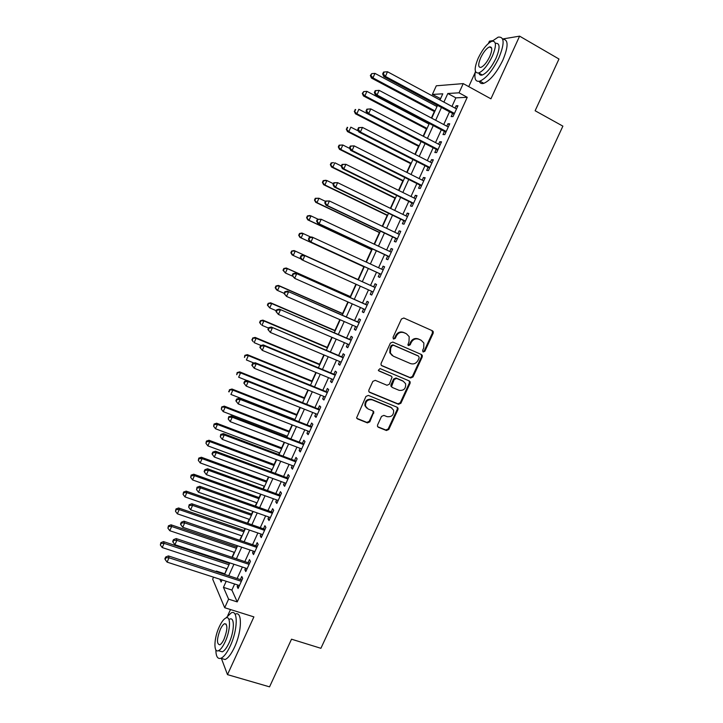 <?xml version="1.0" encoding="UTF-8"?>
<svg xmlns="http://www.w3.org/2000/svg" width="723" height="723" viewBox="0 0 723 723"><rect width="100%" height="100%" fill="white"/><g stroke="black" fill="none" stroke-linecap="round" stroke-linejoin="round"><path stroke-width="1.08" d="M423.208 351.984L424.853 351.279L433.194 333.176L433.231 331.595L432.417 330.773L403.832 318.003L401.437 319.015L393.032 337.352L393.601 339.051L395.282 338.337L396.367 335.969C398.21 332.761 400.768 331.676 404.03 332.716L406.425 333.773L409.173 336.629L409.01 341.509L407.889 344.925L408.486 345.558L410.149 344.844L411.233 342.485C413.068 339.304 415.608 338.219 418.825 339.25L421.202 340.289L423.868 343.027L423.732 347.971L422.657 350.312L423.208 351.984M422.792 351.676L424.175 350.89L432.508 332.824L432.029 330.601M393.195 338.753L394.65 337.966L395.734 335.599L396.367 335.969M408.079 345.251L409.498 344.464L410.574 342.115L411.233 342.485M377.578 424.961L377.478 426.29L378.4 427.293L386.444 430.519L388.802 429.471L397.966 409.598L398.057 408.206L397.162 407.257L368.35 395.4L365.946 396.439L356.602 417.867L357.56 418.933L367.42 422.892L369.805 421.843L373.845 411.938L372.914 410.926L368.043 408.938L365.531 406.163C365.341 401.355 367.573 399.241 372.218 399.828L391.197 407.618L393.592 410.194C393.908 415.029 391.721 417.18 387.031 416.656L383.886 415.382L381.509 416.421L377.578 424.961M234.65 583.994L231.893 590.067L237.234 601.898L228.595 599.159L224.69 607.718L212.67 579.132L213.556 577.171M440.596 98.626L432.381 94.442L436.303 85.793L463.226 83.606L490.926 98.816L519.602 36.15L558.969 59.015L535.128 110.746L562.883 126.136L320.904 648.305L291.523 639.195L269.552 686.85L227.483 674.631L253.9 616.891L224.69 607.718M463.226 83.606L459.033 92.815L447.826 93.502L443.913 102.106M237.234 601.898L467.248 97.298L459.033 92.815M410.655 377.984L413.014 376.954L422.25 356.927L422.295 355.409L421.455 354.541L392.806 342.06L390.402 343.082L381.102 363.371L381.021 364.79L381.934 365.775L410.655 377.984L410.004 377.551L412.363 376.529L421.572 356.538L421.238 354.451M410.086 383.307L400.885 403.262L398.527 404.302L369.724 392.408L368.784 391.378L368.884 390.031L372.851 381.383L375.255 380.343L386.995 385.26L389.381 384.22L392.083 377.09L391.188 376.132L378.969 370.971L378.328 370.275L380.072 368.576L409.29 380.949L410.158 381.861L410.086 383.307L409.435 382.874L400.253 402.792L400.885 403.262M221.401 658.436L227.483 674.631M519.602 36.15L502.639 38.979M492.752 40.633L489.444 41.184L488.423 43.434M452.607 113.439L451.17 116.584L453.023 116.575L457.966 105.721L456.096 105.784L455.038 108.088M444.419 131.414L442.991 134.559L444.799 134.623L449.733 123.796L447.899 123.778L446.805 126.173M436.249 149.354L434.821 152.49L436.602 152.625L441.518 141.835L439.72 141.735L438.599 144.211M428.106 167.248L426.678 170.375L428.423 170.592L433.33 159.819L431.568 159.647L430.402 162.196M419.982 185.088L418.563 188.206L420.262 188.504L425.16 177.759L423.434 177.515L422.232 180.144M411.875 202.892L410.456 206.001L412.128 206.371L417.008 195.653L415.318 195.337L414.08 198.039M403.786 220.651L402.377 223.759L404.003 224.202L408.875 213.511L407.221 213.113L405.955 215.897M395.725 238.364L394.315 241.464L395.906 241.979L400.768 231.315L399.15 230.845L397.84 233.71M387.682 256.032L386.272 259.123L387.826 259.711L392.67 249.083L391.098 248.531L389.751 251.477M379.656 273.665L378.246 276.737L379.774 277.406L384.6 266.796L383.063 266.172L381.69 269.2M371.631 291.288L370.248 294.315L371.73 295.056L376.556 284.473L375.047 283.778L373.646 286.85M363.606 308.911L362.268 311.848L363.714 312.661L368.522 302.106L367.049 301.337L365.657 304.401M355.599 326.489L354.306 329.336L355.716 330.221L360.515 319.693L359.078 318.852L357.686 321.907M347.618 344.021L346.362 346.778L347.736 347.736L352.526 337.234L351.125 336.322L349.733 339.367M339.647 361.518L338.436 364.184L339.783 365.214L344.555 354.731L343.19 353.746L341.798 356.791M331.703 378.969L330.528 381.545L331.839 382.639L336.602 372.191L335.273 371.134L333.89 374.171M323.777 396.376L322.648 398.861L323.922 400.027L328.676 389.607L327.374 388.477L326.001 391.505M315.87 413.737L314.785 416.132L316.023 417.379L320.759 406.977L319.503 405.775L318.12 408.793M307.989 431.053L306.941 433.366L308.143 434.677L312.869 424.302L311.64 423.027L310.266 426.046M300.117 448.332L299.114 450.556L300.28 451.938L304.998 441.59L303.805 440.244L302.431 443.253M292.273 465.567L291.306 467.7L292.444 469.155L297.144 458.834L295.987 457.415L294.623 460.415M284.446 482.765L283.515 484.808L284.618 486.335L289.308 476.032L288.188 474.55L286.823 477.541M276.638 499.918L275.743 501.87L276.819 503.461L281.491 493.185L280.407 491.64L279.042 494.622M268.848 517.026L267.998 518.888L269.028 520.551L273.701 510.302L272.643 508.685L271.288 511.667M261.075 534.089L260.262 535.87L261.265 537.605L265.919 527.383L264.898 525.693L263.543 528.658M253.321 551.116L252.553 552.815L253.52 554.613L258.165 544.41L257.171 542.657L255.825 545.621M245.585 568.097L244.853 569.715L245.793 571.577L250.429 561.4L249.471 559.575L248.125 562.53M467.248 97.298L455.87 97.858L451.965 106.435M449.534 111.794L443.732 124.546M441.337 129.797L435.508 142.603M433.167 147.754L427.311 160.614M425.016 165.666L419.132 178.581M416.882 183.543L410.98 196.511M408.766 201.365L402.847 214.388M400.678 219.141L394.731 232.219M392.607 236.882L386.633 250.013M384.555 254.577L378.563 267.754M376.529 272.228L370.519 285.431M368.495 289.869L362.521 303M360.461 307.519L354.541 320.533M352.453 325.124L346.588 338.021M344.464 342.675L338.644 355.463M336.493 360.19L330.727 372.86M328.54 377.668L322.829 390.221M320.614 395.092L314.957 407.528M312.697 412.481L307.094 424.799M304.808 429.824L299.25 442.033M296.936 447.121L291.432 459.222M289.083 464.374L283.633 476.367M281.256 481.59L275.852 493.466M273.439 498.762L268.088 510.528M265.639 515.897L260.343 527.546M257.867 532.987L252.616 544.527M250.113 550.031L244.907 561.464M242.368 567.031L237.216 578.355M237.876 585.043L237.18 586.57L238.084 588.504L242.702 578.355L241.78 576.457L240.443 579.412M440.18 98.644L439.656 99.81M437.207 105.197L436.674 106.38M434.333 111.532L431.387 118.012M428.992 123.29L428.721 123.895M426.425 128.947L423.145 136.168M418.536 146.326L414.93 154.279M410.673 163.66L406.724 172.336M402.819 180.949L398.545 190.357M394.993 198.192L390.393 208.323M387.176 215.4L382.25 226.254M379.385 232.571L374.134 244.139M371.613 249.697L366.037 261.97M363.85 266.778L358.048 279.566M355.942 284.202L350.321 296.575M347.89 301.943L342.621 313.547M339.855 319.638L334.93 330.483M331.848 337.279L327.266 347.374M323.85 354.885L319.62 364.22M315.879 372.444L311.984 381.03M307.926 389.968L304.374 397.804M300 407.438L296.773 414.532M294.577 419.367L294.369 419.828M292.083 424.871L289.2 431.224M286.977 436.123L286.507 437.144M284.193 442.259L281.636 447.871M279.385 452.842L278.671 454.415M276.313 459.602L274.098 464.482M271.812 469.516L270.845 471.649M268.459 476.9L266.57 481.057M264.257 486.154L263.045 488.838M260.623 494.161L259.069 497.587M256.728 502.747L255.255 505.983M252.806 511.378L251.577 514.08M249.209 519.313L247.492 523.081M245.016 528.549L244.112 530.537M241.708 535.824L239.747 540.144M237.234 545.684L236.656 546.959M234.225 552.309L232.02 557.171M229.48 562.765L229.218 563.334M226.76 568.748L224.699 574.152M230.501 609.543L227.736 615.616M216.132 571.486L216.331 571.053L216.584 571.631M224.51 573.719L216.331 571.053M475.21 72.427L468.739 86.633M226.209 581.265L223.443 587.347L228.595 599.159M441.473 107.474L435.662 120.271M433.267 125.54L427.429 138.391M425.079 143.57L419.213 156.466M416.909 161.545L411.026 174.496M408.766 179.476L402.847 192.481M400.632 197.361L394.704 210.42M392.526 215.201L386.57 228.314M384.446 232.996L378.463 246.172M376.376 250.745L370.366 263.976M368.332 268.459L362.313 281.708M360.289 286.163L354.297 299.34M352.246 303.868L346.308 316.927M344.22 321.536L338.337 334.478M336.213 339.15L330.384 351.974M328.224 356.719L322.458 369.435M320.262 374.252L314.541 386.85M312.318 391.739L306.651 404.22M304.392 409.182L298.771 421.545M296.484 426.579L290.917 438.834M288.604 443.94L283.082 456.077M280.732 461.256L275.273 473.276M272.887 478.527L267.474 490.438M265.061 495.752L259.693 507.555M257.252 512.941L251.938 524.627M249.462 530.086L244.202 541.663M241.69 547.184L236.475 558.653M233.936 564.247L228.775 575.607M439.982 99.991L442.783 93.809L432.381 94.442M219.891 579.222L221.121 582.042L222.078 579.927M224.654 574.261L229.824 562.883M232.363 557.288L237.578 545.793M240.09 540.262L245.359 528.667M247.835 523.208L253.149 511.495M255.599 506.1L260.967 494.279M263.38 488.956L268.802 477.026M271.188 471.767L276.656 459.729M279.006 454.541L284.528 442.386M286.85 437.27L292.417 424.997M294.713 419.955L300.334 407.573M302.594 402.603L308.269 390.104M310.492 385.196L316.222 372.589M318.409 367.754L324.193 355.029M326.353 350.275L332.182 337.424M334.306 332.743L340.19 319.783M342.286 315.174L348.224 302.087M350.284 297.551L356.276 284.356M358.301 279.891L364.329 266.615M366.371 262.124L372.381 248.884M374.469 244.293L380.452 231.098M382.584 226.416L388.549 213.276M390.718 208.486L396.665 195.4M398.879 190.52L404.799 177.487M407.058 172.508L412.95 159.521M415.255 154.442L421.129 141.518M423.479 136.34L429.317 123.47M431.721 118.183L437.542 105.368M455.87 97.858L447.826 93.502M231.893 590.067L223.443 587.347M456.096 105.784L457.578 106.579M447.899 123.778L449.381 124.573M439.72 141.735L441.211 142.512M431.568 159.647L433.059 160.416M423.434 177.515L424.925 178.265M415.318 195.337L416.81 196.078M407.221 213.113L408.721 213.845M399.15 230.845L400.65 231.559M391.098 248.531L392.598 249.236M383.063 266.172L384.573 266.877M370.248 294.315L371.758 294.993M362.268 311.848L363.777 312.517M354.306 329.336L355.824 329.995M346.362 346.778L347.88 347.429M338.436 364.184L339.964 364.817M330.528 381.545L332.056 382.169M322.648 398.861L324.175 399.476M314.785 416.132L316.312 416.737M306.941 433.366L308.468 433.963M299.114 450.556L300.651 451.134M291.306 467.7L292.842 468.278M283.515 484.808L285.052 485.368M275.743 501.87L277.289 502.422M267.998 518.888L269.543 519.439M260.262 535.87L261.807 536.403M252.553 552.815L254.098 553.339M244.853 569.715L246.407 570.221M237.18 586.57L238.735 587.076M410.574 342.115C412.408 338.933 414.939 337.858 418.156 338.879L420.524 339.927M395.734 335.599C397.578 332.399 400.126 331.324 403.38 332.354L405.775 333.411M381.373 365.386L410.004 377.551M419.186 357.84L418.626 356.168L393.466 345.233L391.794 345.956L390.646 348.441L390.411 353.104L393.267 356.159L410.483 363.57C413.701 364.564 416.222 363.47 418.048 360.307L419.186 357.84M392.246 355.571L389.787 352.716L390.022 348.061L391.161 345.567L392.842 344.853L417.957 355.779M369.073 391.92L397.894 403.823L400.253 402.792M391.098 376.068L378.5 370.61M399.069 390.312C403.85 390.845 406.019 388.64 405.585 383.696L403.253 381.229L396.611 378.427L394.234 379.458L391.532 386.57L392.426 387.528L399.069 390.312M391.803 387.085L390.908 386.127L390.989 384.717L393.61 379.024L395.987 377.993L402.612 380.795M409.435 382.874L409.191 380.913M391.848 407.953L391.197 407.618M366.633 408.016L364.943 405.675C364.754 400.885 366.986 398.771 371.631 399.358L390.574 407.139M356.837 418.364L366.832 422.386L369.218 421.337L373.149 412.779L373.005 410.962M377.695 426.733L385.829 430.004L388.188 428.956L397.343 409.11L397.171 407.257M436.999 106.561L374.966 73.385L372.941 77.876L371.45 78.057L434.659 111.704M370.935 75.436L371.749 73.638L370.339 75.508L370.935 75.436L372.941 77.876L435.011 110.944M371.749 73.638L374.966 73.385M371.45 78.057L370.339 75.508M454.46 113.412L385.404 76.412L387.492 71.749L456.52 108.893M454.08 114.243L383.796 76.602L385.404 76.412L383.317 73.873L384.157 72.02L383.515 72.101L382.675 73.954L383.317 73.873M382.675 73.954L383.796 76.602M387.492 71.749L384.157 72.02M475.409 71.369C474.044 78.87 475.535 82.124 479.873 81.148C486.299 78.274 492.634 70.529 498.87 57.903C504.735 43.461 504.509 36.53 498.21 37.117L492.155 41.184M479.25 81.31C480.036 83.308 481.554 83.976 483.814 83.326C490.275 80.488 496.62 72.761 502.865 60.163C508.522 46.335 508.486 39.358 502.729 39.214M495.526 43.317C500.063 42.901 500.226 47.89 496.014 58.274C491.532 67.347 486.968 72.933 482.322 75.011C480.551 75.535 479.421 74.903 478.933 73.122M492.345 56.195C496.574 45.802 496.43 40.813 491.92 41.247C487.221 43.434 482.657 49.047 478.237 58.084C474.017 68.396 474.171 73.366 478.698 72.996C483.316 70.89 487.862 65.296 492.345 56.195M480.687 57.759C477.966 64.41 478.066 67.619 480.976 67.366C483.958 66.001 486.895 62.395 489.778 56.539C492.499 49.851 492.408 46.643 489.498 46.914C486.48 48.314 483.542 51.929 480.687 57.759M479.313 73.33L479.204 73.882M215.861 649.832C215.933 656.421 217.614 659.24 220.895 658.282C223.913 656.945 227.031 652.842 230.248 645.991C237.804 630.04 238.229 609.39 231.315 612.815L225.919 617.957M221.563 658.481L225.106 659.53C228.143 658.201 231.27 654.107 234.487 647.266C242.033 631.342 242.377 610.7 235.427 614.107M229.806 619.105C234.803 616.647 234.451 631.559 229.037 642.973C226.724 647.916 224.473 650.863 222.304 651.83L219.774 651.08M225.151 641.798C230.565 630.366 230.98 615.454 226.01 617.921C223.814 618.915 221.572 621.879 219.259 626.832C213.981 637.948 213.33 653.086 218.436 650.682C220.596 649.706 222.838 646.751 225.151 641.798M220.28 629.435C216.755 638.933 216.584 644.057 219.747 644.799C221.148 644.175 222.585 642.268 224.085 639.078C227.609 629.489 227.79 624.365 224.627 623.696C223.217 624.329 221.771 626.245 220.28 629.435M429.046 124.067L366.904 91.351L364.889 95.843L363.425 95.942L426.751 129.119M362.883 93.394L363.687 91.595L362.304 93.439L364.889 95.843L427.067 128.441M363.687 91.595L366.904 91.351M363.425 95.942L362.304 93.439M421.12 141.536L358.861 109.281L356.855 113.755L355.427 113.782L418.87 146.489M354.857 111.306L355.653 109.516L354.288 111.315L356.855 113.755L419.141 145.892M355.083 109.525L355.653 109.516M355.427 113.782L354.288 111.315M358.463 131.053L350.836 127.158L348.829 131.622L347.447 131.577L410.998 163.823M346.841 129.164L347.646 127.384L346.29 129.155L348.829 131.622L411.233 163.308M347.085 127.375L347.646 127.384M347.447 131.577L346.29 129.155M349.733 148.459L342.829 144.998L340.831 149.453L339.476 149.327L403.154 181.112M338.852 146.995L339.647 145.215L339.105 145.169L338.31 146.941L340.831 149.453L403.353 180.678M339.105 145.169L342.829 144.998L339.647 145.215M339.476 149.327L338.31 146.941M446.236 131.469L377.045 95.002L379.132 90.357L448.296 126.959M445.901 132.21L375.481 95.111L377.045 95.002L374.966 92.463L375.797 90.61L375.174 90.664L374.342 92.517L374.966 92.463M374.342 92.517L375.481 95.111M379.132 90.357L375.797 90.61M366.859 109.173L366.028 111.026L366.633 111.008L367.474 109.155L366.859 109.173L370.791 108.911L440.081 144.98M367.474 109.155L370.791 108.911L368.712 113.547L367.185 113.574L437.74 150.14M438.039 149.48L368.712 113.547L366.633 111.008M366.028 111.026L367.185 113.574M358.563 127.637L357.731 129.48L358.328 129.498L359.159 127.655L358.563 127.637L362.467 127.429L431.893 162.964M359.159 127.655L362.467 127.429L360.397 132.047L358.906 131.993L429.589 168.016M429.851 167.447L360.397 132.047L358.328 129.498M357.731 129.48L358.906 131.993M350.294 146.064L349.462 147.899L350.04 147.944L350.872 146.109L350.294 146.064L354.171 145.883L423.732 180.895M350.872 146.109L354.171 145.883L352.101 150.492L350.646 150.357L421.473 185.856M421.69 185.368L352.101 150.492L350.04 147.944M349.462 147.899L350.646 150.357M341.337 165.992L334.848 162.792L332.86 167.23L331.541 167.031L395.318 198.355M330.881 164.772L331.676 162.991L331.143 162.919L330.348 164.69L332.86 167.23L395.481 198.003M331.143 162.919L333.52 162.612L331.676 162.991M331.541 167.031L330.348 164.69M342.033 164.428L341.211 166.263L341.78 166.344L342.603 164.51L342.033 164.428L345.892 164.302L415.58 198.78M342.603 164.51L345.892 164.302L343.832 168.893L342.413 168.685L413.366 203.642M413.547 203.244L343.832 168.893L341.78 166.344M341.211 166.263L342.413 168.685M333.384 183.696L326.886 180.542L324.898 184.971L323.615 184.699L387.51 215.562M322.928 182.503L323.714 180.732L323.208 180.633L322.413 182.395L324.898 184.971L387.636 215.291M323.208 180.633L325.594 180.28L326.886 180.542L323.714 180.732M323.615 184.699L322.413 182.395M333.809 182.756L332.987 184.582L333.529 184.699L334.351 182.865L333.809 182.756L337.641 182.666L407.456 216.629M334.351 182.865L337.641 182.666L335.58 187.248L334.207 186.959L405.287 221.392M405.422 221.084L335.58 187.248L333.529 184.699M332.987 184.582L334.207 186.959M325.449 201.346L318.942 198.247L316.963 202.666L315.707 202.313L379.72 232.725M314.993 200.19L315.779 198.427L315.282 198.292L314.496 200.054L316.963 202.666L379.801 232.535M315.282 198.292L318.942 198.247L315.779 198.427M315.707 202.313L314.496 200.054M325.594 201.03L324.772 202.856L325.305 203L326.127 201.175L325.594 201.03L329.408 200.985L399.349 234.424M326.127 201.175L329.408 200.985L327.347 205.558L326.01 205.187L397.225 239.096M397.325 238.87L327.347 205.558L325.305 203M324.772 202.856L326.01 205.187M317.966 219.168L311.017 215.906L309.037 220.316L307.826 219.891L371.938 249.851M307.076 217.84L307.871 216.078L307.383 215.915L306.597 217.677L309.037 220.316L371.993 249.733M307.383 215.915L309.796 215.499L311.017 215.906L307.871 216.078M307.826 219.891L306.597 217.677M317.406 219.268L316.584 221.084L317.108 221.265L317.921 219.44L317.406 219.268L321.193 219.259L391.26 252.182M317.921 219.44L321.193 219.259L319.141 223.823L317.84 223.371L389.182 256.755M389.245 256.611L319.141 223.823L317.108 221.265M316.584 221.084L317.84 223.371M310.926 237.126L303.118 233.52L301.139 237.921L299.964 237.424L364.184 266.932M299.186 235.445L299.973 233.683L299.503 233.493L298.716 235.246L301.139 237.921L364.202 266.895M299.503 233.493L301.925 233.041L303.118 233.52L299.973 233.683M299.964 237.424L298.716 235.246M309.236 237.451L308.423 239.268L308.92 239.476L309.742 237.65L309.236 237.451L311.73 236.972L312.996 237.487L383.19 269.896M309.742 237.65L312.996 237.487L310.953 242.033L309.688 241.509L381.157 274.369M381.184 274.315L310.953 242.033L308.92 239.476M308.423 239.268L309.688 241.509M358.382 279.72L294.08 250.547L295.228 251.098L293.267 255.481L301.265 259.096M358.373 279.738L295.228 251.098L291.64 251.026L290.854 252.779L291.306 253.005L292.092 251.252M291.306 253.005L293.267 255.481L292.119 254.912L290.854 252.779M291.64 251.026L294.08 250.547M374.966 287.447L303.588 255.074L375.147 287.564M301.581 255.825L304.826 255.671L302.783 260.208L301.563 259.593L300.271 257.397L300.759 257.641L301.581 255.825L301.084 255.59L300.271 257.397M373.14 291.975L302.783 260.208L300.759 257.641M303.588 255.074L301.084 255.59M350.655 296.728L286.245 268.007L287.365 268.622L285.404 273.005L292.571 276.186M350.61 296.828L287.365 268.622L283.796 268.522L283.009 270.266L283.452 270.519L284.238 268.766M283.452 270.519L285.404 273.005L283.009 270.266M283.796 268.522L286.245 268.007M367.167 305.088L295.481 273.131L367.121 305.187M293.439 273.945L296.674 273.8L294.641 278.328L292.146 275.49L292.625 275.752L293.439 273.945L292.96 273.683L292.146 275.49M365.115 309.58L294.641 278.328L292.625 275.752M295.481 273.131L292.96 273.683M342.955 313.692L278.436 285.422L279.521 286.109L277.56 290.474L284.13 293.339M342.874 313.872L279.521 286.109L275.969 285.965L275.192 287.709L275.617 287.989L276.403 286.245M275.617 287.989L277.56 290.474L276.484 289.769L275.192 287.709M275.969 285.965L278.436 285.422M359.186 322.594L287.383 291.143L359.114 322.765M285.314 292.02L288.549 291.884L286.516 296.403L284.049 293.529L284.501 293.827L285.314 292.02L284.853 291.721L284.049 293.529M357.117 327.148L286.516 296.403L284.501 293.827M287.383 291.143L284.853 291.721M335.273 330.628L270.637 302.792L271.694 303.561L269.742 307.908L276.313 310.727M335.156 330.881L271.694 303.561L268.17 303.371L267.383 305.115L267.799 305.422L268.585 303.678M267.799 305.422L269.742 307.908L267.383 305.115M268.17 303.371L270.637 302.792M351.233 340.063L279.313 309.11L351.125 340.298M277.216 310.059L280.434 309.932L278.409 314.433L275.96 311.523L276.403 311.857L277.216 310.059L276.764 309.724L275.96 311.523M349.137 344.672L278.409 314.433L276.403 311.857M279.313 309.11L276.764 309.724M327.6 347.51L262.865 320.117L263.886 320.958L261.934 325.305L268.522 328.079M327.447 347.844L263.886 320.958L260.379 320.741L259.602 322.467L260 322.81L260.786 321.075M260 322.81L260.931 324.446L259.602 322.467M260.379 320.741L262.865 320.117M343.298 357.478L271.261 327.031L343.163 357.795M269.137 328.043L272.345 327.926L270.33 332.417L267.899 329.471L268.323 329.833L269.137 328.043L268.703 327.682L267.899 329.471M341.175 362.16L270.33 332.417L268.323 329.833M271.261 327.031L268.703 327.682M319.955 364.356L255.111 337.406L256.096 338.319L254.153 342.648L261.021 345.495M319.765 364.772L256.096 338.319L252.616 338.057L252.228 340.153L253.005 338.418M252.228 340.153L253.177 341.726L251.839 339.783M252.616 338.057L255.111 337.406M335.391 374.857L263.226 344.898L264.284 345.874L335.21 375.237M261.075 345.983L264.284 345.874L262.268 350.357L259.855 347.374L260.271 347.772L261.075 345.983L260.66 345.594L259.855 347.374M333.231 379.593L262.268 350.357L260.271 347.772M263.226 344.898L260.66 345.594M312.318 381.166L247.374 354.65L248.332 355.635L246.389 359.955L254.035 363.063M312.101 381.654L248.332 355.635L244.862 355.336L244.464 357.46L245.242 355.725M244.862 355.336L247.374 354.65M327.492 392.191L255.219 362.729L256.231 363.777L327.284 392.643M253.032 363.877L256.231 363.777L254.225 368.251L251.83 365.242L252.237 365.657L253.032 363.877L252.634 363.452L251.83 365.242M325.305 396.99L254.225 368.251L252.237 365.657M255.219 362.729L252.634 363.452M304.708 397.939L239.656 371.857L240.578 372.905L238.644 377.216L247.04 380.569M304.455 398.5L240.578 372.905L237.135 372.571L236.728 374.722L237.496 372.996M237.135 372.571L239.656 371.857M319.62 409.48L247.221 380.515L248.206 381.636L319.376 410.013M245.016 381.726L248.206 381.636L246.2 386.1L243.832 383.054L244.211 383.506L245.016 381.726L244.627 381.274L243.832 383.054M317.406 414.342L246.2 386.1L244.211 383.506M247.221 380.515L244.627 381.274M297.117 414.668L231.966 389.019L232.851 390.14L230.917 394.442L294.921 419.503M296.819 415.3L232.851 390.14L229.426 389.769L229.001 391.938L229.778 390.212M229.001 391.938L228.658 391.486M229.426 389.769L231.966 389.019M311.758 426.733L239.25 398.256L240.199 399.448L311.486 427.329M237.017 399.53L240.199 399.448L238.201 403.895L235.843 400.822L236.222 401.301L237.017 399.53L236.647 399.042L235.843 400.822M309.516 431.658L238.201 403.895L236.222 401.301M239.25 398.256L236.647 399.042M289.534 431.351L224.284 406.136L225.133 407.329L223.208 411.622L287.311 436.249M289.209 432.065L225.133 407.329L221.735 406.922L221.301 409.11L222.069 407.392M223.208 411.622L221.301 409.11M221.735 406.922L224.284 406.136M303.922 443.94L231.297 415.951L232.21 417.225L303.624 444.609M229.037 417.288L228.676 416.773L228.242 419.06L229.037 417.288L232.21 417.225L230.221 421.654L301.654 448.92M231.297 415.951L228.676 416.773M228.242 419.06L230.221 421.654M281.979 447.998L216.62 423.217L217.442 424.473L215.517 428.757L279.72 452.969M281.618 448.793L217.442 424.473L214.388 424.537L214.062 424.03L213.619 426.245L214.388 424.537M215.517 428.757L213.619 426.245M214.062 424.03L216.62 423.217M296.105 461.102L223.371 433.601L224.247 434.948L295.77 461.843M221.084 435.002L220.732 434.46L220.289 436.773L221.084 435.002L224.247 434.948L222.259 439.367L293.809 466.145M223.371 433.601L220.732 434.46M220.289 436.773L222.259 439.367M274.442 464.609L208.983 440.253L209.769 441.581L207.853 445.856L272.155 469.643M274.044 465.476L209.769 441.581L206.715 441.636L206.407 441.102L205.956 443.335L206.715 441.636M207.853 445.856L205.956 443.335M206.407 441.102L208.983 440.253M288.305 478.228L215.454 451.206L216.294 452.625L287.944 479.033M213.14 452.67L212.815 452.101L212.02 453.863L212.354 454.433L213.14 452.67L216.294 452.625L214.315 457.035L285.983 483.325M215.454 451.206L212.815 452.101M212.354 454.433L214.315 457.035M266.914 481.184L201.356 457.252L202.106 458.644L200.199 462.91L264.6 486.281M266.489 482.124L202.106 458.644L199.069 458.689L198.771 458.129L198.31 460.388L199.069 458.689M200.199 462.91L198.31 460.388M198.771 458.129L201.356 457.252M280.533 495.309L207.564 468.766L208.369 470.257L280.126 496.186M205.224 470.293L204.907 469.697L204.121 471.45L204.437 472.056L205.224 470.293L208.369 470.257L206.389 474.659L278.174 500.47M207.564 468.766L204.907 469.697M204.437 472.056L206.389 474.659M259.412 497.713L193.755 474.207L194.469 475.671L192.562 479.918L257.063 502.874M258.951 498.725L194.469 475.671L191.441 475.698L191.152 475.11L190.682 477.397L191.441 475.698M192.562 479.918L190.682 477.397M191.152 475.11L193.755 474.207M272.77 512.345L199.693 486.281L200.461 487.853L272.336 513.294M197.325 487.88L197.018 487.248L196.539 489.634L197.325 487.88L200.461 487.853L198.491 492.246L270.393 517.569M199.693 486.281L197.018 487.248M196.539 489.634L198.491 492.246M251.92 514.207L186.163 491.116L186.85 492.652L184.952 496.891L249.552 519.43M251.423 515.291L186.85 492.652L183.832 492.67L183.561 492.056L183.073 494.369L183.832 492.67M184.952 496.891L183.073 494.369M183.561 492.056L186.163 491.116M265.025 529.344L191.839 503.759L192.58 505.395L264.564 530.366M189.444 505.413L189.155 504.753L188.658 507.166L189.444 505.413L192.58 505.395L190.61 509.778L262.621 534.622M191.839 503.759L189.155 504.753M188.658 507.166L190.61 509.778M244.455 530.655L178.599 507.989L179.25 509.588L177.352 513.818L242.051 535.942M243.922 531.821L179.25 509.588L176.24 509.607L175.978 508.965L175.481 511.297L176.24 509.607M177.352 513.818L175.481 511.297M175.978 508.965L178.599 507.989M257.307 546.308L184.013 521.184L184.708 522.901L256.81 547.392M181.59 522.91L181.31 522.223L180.524 523.967L180.804 524.654L181.59 522.91L184.708 522.901L182.747 527.266L254.876 551.64M184.013 521.184L181.31 522.223M180.804 524.654L182.747 527.266M236.999 547.067L171.044 524.817L171.667 526.489L169.778 530.709L234.568 552.426M236.439 548.305L171.667 526.489L168.658 526.498L168.414 525.829L167.908 528.179L168.658 526.498M169.778 530.709L167.908 528.179M168.414 525.829L171.044 524.817M249.598 563.217L176.195 538.572L176.864 540.361L249.074 564.374M173.746 540.352L173.484 539.638L172.707 541.382L172.969 542.096L173.746 540.352L176.864 540.361L174.903 544.717L247.139 568.612M176.195 538.572L173.484 539.638M172.969 542.096L174.903 544.717M229.562 563.443L163.515 541.608L164.103 543.353L162.223 547.555L227.103 568.865M228.974 564.753L164.103 543.353L161.102 543.344L160.877 542.648L160.352 545.025L161.102 543.344M162.223 547.555L160.352 545.025M160.877 542.648L163.515 541.608M241.916 580.09L168.405 555.915L169.037 557.776L241.355 581.319M165.929 557.758L165.684 557.017L164.898 558.752L165.151 559.503L165.929 557.758L169.037 557.776L167.085 562.123L239.43 585.549M168.405 555.915L165.684 557.017M165.151 559.503L167.085 562.123M424.175 350.89L424.853 351.279M394.65 337.966L395.282 338.337M409.498 344.464L410.149 344.844M418.156 338.879L418.825 339.25M403.38 332.354L404.03 332.716M432.508 332.824L433.194 333.176M381.41 365.422L381.934 365.775M421.572 356.538L422.25 356.927M412.363 376.529L413.014 376.954M392.842 344.853L393.466 345.233M391.161 345.567L391.794 345.956M390.022 348.061L390.646 348.441M397.894 403.823L398.527 404.302M369.128 391.947L369.724 392.408M390.565 375.707L391.188 376.132M395.987 377.993L396.611 378.427M393.61 379.024L394.234 379.458M390.989 384.717L391.613 385.16M371.631 399.358L372.218 399.828M373.149 412.779L373.746 413.276M369.218 421.337L369.805 421.843M366.832 422.386L367.42 422.892M356.99 418.436L357.56 418.933M397.343 409.11L397.966 409.598M388.188 428.956L388.802 429.471M385.829 430.004L386.444 430.519M377.804 426.787L378.4 427.293M432.535 331.233L433.231 331.595M421.626 355.011L422.295 355.409M389.787 352.716L390.411 353.104M390.908 386.127L391.532 386.57M409.507 381.419L410.158 381.861M364.943 405.675L365.531 406.163M373.249 411.45L373.845 411.938M397.424 407.727L398.057 408.206M491.658 48.143L489.498 46.914M482.322 75.011L478.698 72.996M479.873 81.148L483.814 83.326M226.245 624.193L224.627 623.696M222.304 651.83L218.436 650.682M220.895 658.282L225.106 659.53"/></g></svg>
